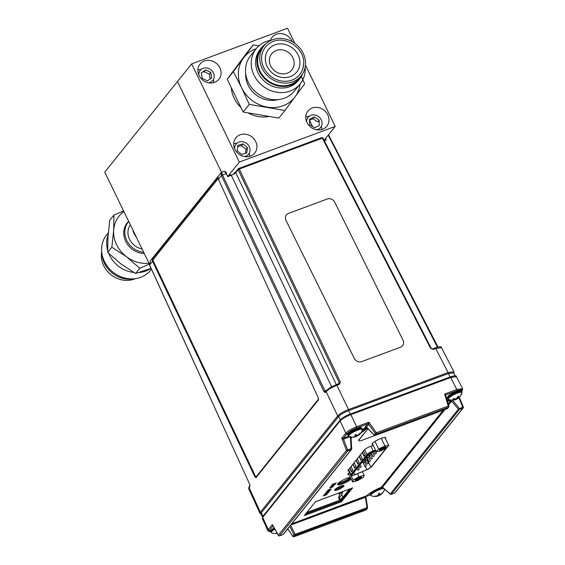 <?xml version="1.0" encoding="UTF-8"?>
<svg xmlns="http://www.w3.org/2000/svg" width="565" height="565" viewBox="0 0 565 565"><rect width="100%" height="100%" fill="white"/><g stroke="black" fill="none" stroke-linecap="round" stroke-linejoin="round"><path stroke-width="0.85" d="M307.664 116.545L308.08 117.4L307.664 116.545M309.5 120.324L312.523 126.553L309.5 120.324L312.841 118.735L314.26 116.969L309.479 119.229L309.585 124.653L314.465 127.81L319.253 125.543L319.147 120.126L314.26 116.969M294.881 43.385L287.536 28.25L191.648 63.887L104.751 172.113L149.266 263.791M177.474 81.537L221.522 172.254L177.474 81.537M204.29 71.571L201.938 72.447L204.29 71.571M198.859 73.591L198.4 73.761L198.859 73.591M219.884 67.8A12.105 10.777 38.8 0 0 200.045 64.078A12.105 10.777 38.8 0 0 199.099 75.519A12.105 10.777 38.8 0 0 218.93 79.241A12.105 10.777 38.8 0 0 219.884 67.8M201.069 69.509A12.105 10.777 38.8 0 0 197.891 69.891M292.239 41.697A12.105 10.777 38.8 0 0 291.936 41.019A12.105 10.777 38.8 0 0 272.104 37.297A12.105 10.777 38.8 0 0 270.444 40.362M327.757 114.787A12.105 10.777 38.8 0 0 307.925 111.072A12.105 10.777 38.8 0 0 306.972 122.513A12.105 10.777 38.8 0 0 326.803 126.235A12.105 10.777 38.8 0 0 327.757 114.787M319.183 121.948A12.105 10.777 38.8 0 0 318.427 121.016M308.942 116.503A12.105 10.777 38.8 0 0 305.771 116.884M255.705 141.568A12.105 10.777 38.8 0 0 235.866 137.853A12.105 10.777 38.8 0 0 234.92 149.294A12.105 10.777 38.8 0 0 254.751 153.009A12.105 10.777 38.8 0 0 255.705 141.568M236.89 143.284A12.105 10.777 38.8 0 0 233.712 143.665M249.539 156.371A12.105 10.777 38.8 0 0 249.229 153.193M321.598 129.59A12.105 10.777 38.8 0 0 321.28 126.412M213.718 82.596A12.105 10.777 38.8 0 0 213.408 79.418M191.648 63.887L239.32 162.063L335.207 126.426L305.446 65.13M239.32 162.063L227.674 176.562M335.207 126.426L324.07 140.29M210.809 72.447L205.589 69.954L201.267 72.906L202.164 78.344L207.39 80.837L211.713 77.885L210.809 72.447L209.396 74.213L204.17 71.72L205.589 69.954M208.655 82.787A8.023 7.147 38.8 0 0 213.683 78.825A8.023 7.147 38.8 0 0 209.212 68.725A8.023 7.147 38.8 0 0 199.297 71.967A8.023 7.147 38.8 0 0 198.802 74.877M210.173 78.938L209.396 74.213M241.665 154.471L246.792 152.889L247.435 147.585L242.95 143.863L237.83 145.445L237.187 150.749L241.665 154.471M245.542 153.277L246.015 149.351L247.435 147.585M246.015 149.351L241.538 145.629L242.95 143.863M241.538 145.629L237.66 146.829M244.476 156.562A8.023 7.147 38.8 0 0 248.487 154.294A8.023 7.147 38.8 0 0 246.898 143.687A8.023 7.147 38.8 0 0 236.135 144.047A8.023 7.147 38.8 0 0 234.623 148.651M319.147 120.126L317.728 121.892L312.841 118.735M316.534 129.78A8.023 7.147 38.8 0 0 321.097 126.737A8.023 7.147 38.8 0 0 318.088 116.277A8.023 7.147 38.8 0 0 307.635 118.043A8.023 7.147 38.8 0 0 306.682 121.871M369.475 461.499L370.393 460.885L369.475 461.499M375.492 453.999L376.41 453.384L375.492 453.999M371.48 458.999L372.399 458.385L371.48 458.999M367.469 463.992L368.387 463.385L367.469 463.992M373.133 451.915L372.201 452.261M368.281 457.558L369.199 456.944L368.281 457.558M364.27 462.551L365.188 461.944L364.27 462.551M360.258 467.552L361.176 466.937L360.258 467.552M358.245 470.052L359.163 469.437L358.245 470.052M366.275 460.058L367.193 459.444L366.275 460.058M370.287 455.058L371.205 454.444L370.287 455.058M365.456 466.492L366.374 465.878L365.456 466.492M373.486 456.499L374.404 455.884L373.486 456.499M377.455 451.52L377.025 451.569M375.937 451.011L373.239 451.88A4.004 0.855 154.1 0 0 368.133 454.761L352.087 474.741A4.004 0.855 154.1 0 0 351.924 475.214A4.004 0.855 154.1 0 0 354.382 474.89A4.004 0.855 154.1 0 0 354.947 474.664L366.918 469.685A4.004 0.855 154.1 0 0 370.93 467.206L385.761 448.744A4.004 0.855 154.1 0 0 385.944 448.335M359.298 456.202L361.141 460.009M359.093 456.456L360.936 460.263L362.229 458.66L360.378 454.853M355.964 460.355L357.807 464.162L359.1 462.558L357.25 458.752M352.835 464.253L354.679 468.06L355.971 466.457L354.121 462.65M362.221 452.565L364.065 456.365L365.357 454.761L363.507 450.955M349.707 468.152L351.55 471.959L352.843 470.348L350.992 466.549M356.169 460.101L358.012 463.907M353.033 463.999L354.884 467.806M362.426 452.311L364.27 456.11M349.905 467.898L351.755 471.704M271.341 40.221A28.158 25.072 38.8 0 0 256.256 48.639L250.535 55.765A28.158 25.072 38.8 0 0 245.556 68.803A28.158 25.072 38.8 0 0 263.452 97.046A28.158 25.072 38.8 0 0 294.443 91.022L300.17 83.895A28.158 25.072 38.8 0 0 305.149 70.858A28.158 25.072 38.8 0 0 305.128 67.348M256.256 48.639A28.158 25.072 38.8 0 0 251.277 61.677A28.158 25.072 38.8 0 0 269.173 89.913A28.158 25.072 38.8 0 0 300.17 83.895M265.712 43.95A24.634 21.936 38.8 0 0 261.291 47.99L260.006 49.593A24.634 21.936 38.8 0 0 255.648 60.999A24.634 21.936 38.8 0 0 271.306 85.711A24.634 21.936 38.8 0 0 298.426 80.442L299.711 78.839A24.634 21.936 38.8 0 0 302.706 73.655M261.291 47.99A24.634 21.936 38.8 0 0 256.934 59.396A24.634 21.936 38.8 0 0 272.598 84.107A24.634 21.936 38.8 0 0 299.711 78.839M263.989 45.822L261.87 48.456A23.892 21.272 38.8 0 0 257.647 59.516A23.892 21.272 38.8 0 0 272.839 83.486A23.892 21.272 38.8 0 0 299.132 78.373L301.251 75.738A23.892 21.272 38.8 0 0 305.481 64.678A23.892 21.272 38.8 0 0 290.29 40.708A23.892 21.272 38.8 0 0 263.989 45.822A23.892 21.272 38.8 0 0 259.766 56.881A23.892 21.272 38.8 0 0 274.95 80.844A23.892 21.272 38.8 0 0 301.251 75.738M302.988 68.146L303.638 64.297C305.467 48.329 284.654 34.359 271.031 42.481A21.957 19.549 38.8 0 0 261.616 57.199A21.957 19.549 38.8 0 0 279.308 80.555A21.957 19.549 38.8 0 0 302.988 68.146A21.957 19.549 38.8 0 0 303.624 64.361M265.847 54.713L265.331 57.764C265.119 63.746 267.506 68.888 272.5 73.189C276.038 76.324 283.588 79.729 292.169 75.844A18.08 16.103 38.8 0 0 299.916 63.725A18.08 16.103 38.8 0 0 285.353 44.494A18.08 16.103 38.8 0 0 265.847 54.713A18.08 16.103 38.8 0 0 265.331 57.701M269.413 59.728A12.917 11.498 38.8 0 0 277.627 72.687A12.917 11.498 38.8 0 0 291.844 69.926A12.917 11.498 38.8 0 0 294.125 63.944A12.917 11.498 38.8 0 0 285.918 50.991A12.917 11.498 38.8 0 0 271.701 53.753A12.917 11.498 38.8 0 0 269.413 59.728M300.043 84.051A32.29 28.751 -141.2 0 1 295.064 96.82A32.29 28.751 -141.2 0 1 267.351 107.117A32.29 28.751 -141.2 0 1 241.566 87.695A32.29 28.751 -141.2 0 1 238.388 72.129A32.29 28.751 -141.2 0 1 243.487 57.976L253.12 44.946L259.024 45.765M301.138 75.88L304.69 83.79L284.937 110.472L249.264 104.391L241.566 87.695L233.359 71.628L243.487 57.976A32.29 28.751 -141.2 0 1 256.136 48.795M233.359 71.628L227.236 79.255L246.99 52.573L253.12 44.946M227.236 79.255L243.141 112.018L278.813 118.099L284.937 110.472M243.141 112.018L249.264 104.391M245.697 73.584A24.634 21.936 38.8 0 0 278.093 99.595M231.318 88.302A30.355 27.021 38.8 0 0 240.662 107.308M248.466 113.106A30.355 27.021 38.8 0 0 268.347 116.602M385.683 447.021A3.517 0.756 154.1 0 0 385.542 446.922A3.517 0.756 154.1 0 0 382.194 447.897A3.517 0.756 154.1 0 0 379.362 449.924A3.517 0.756 154.1 0 0 379.362 450.121A3.517 0.756 154.1 0 0 382.922 449.217A3.517 0.756 154.1 0 0 385.683 447.021M379.828 449.366A2.874 0.614 154.1 0 0 382.512 448.561A2.874 0.614 154.1 0 0 384.807 446.943M388.798 445.488L386.347 448.137L380.075 451.216L376.248 451.654L378.698 449.013L384.97 445.926L388.798 445.488L384.906 437.48M378.698 449.013L374.998 441.392M381.276 438.313L384.97 445.926M372.328 443.582L376.248 451.654M355.484 480.321A3.517 0.756 154.1 0 0 359.552 478.88A3.517 0.756 154.1 0 0 361.388 477.001A3.517 0.756 154.1 0 0 361.261 476.973A3.517 0.756 154.1 0 0 357.871 478.054A3.517 0.756 154.1 0 0 355.216 480.003A3.517 0.756 154.1 0 0 355.484 480.321M355.682 479.438A2.874 0.614 154.1 0 0 355.738 479.445A2.874 0.614 154.1 0 0 358.436 478.597A2.874 0.614 154.1 0 0 360.661 477.022M352.638 481.973L353.203 480.066L358.945 476.74L364.107 475.32L363.542 477.227L357.807 480.554L352.638 481.973L348.443 473.343M353.203 480.066L350.78 475.08M357.468 473.71L358.945 476.74M362.342 471.683L364.107 475.32M285.989 220.343L354.276 358.372A5.812 5.156 36.9 0 0 361.77 361.586L400.571 347.171A5.812 5.156 36.9 0 0 403.05 340.243L334.763 202.214A5.812 5.156 36.9 0 0 327.269 199L288.468 213.415A5.812 5.156 36.9 0 0 285.989 220.343L354.276 358.372M361.77 361.586L400.571 347.171M233.995 174.055L233.903 173.264L235.831 171.824A0.968 0.862 38.8 0 0 235.753 172.728L233.995 174.055L227.73 176.668L226.12 173.547C225.032 171.633 224.107 170.983 223.345 171.591M227.73 176.668L227.864 175.877L230.718 174.79A0.968 0.388 69.6 0 1 231.318 175.334L331.641 386.75M330.384 388.296L326.118 391.545A0.968 0.862 -141.2 0 1 326.203 390.648L330.299 387.505L336.217 384.701A0.968 0.388 -110.4 0 1 336.295 384.645A0.968 0.388 -110.4 0 1 336.895 385.196L330.384 388.296L330.299 387.505L336.295 384.645M325.122 138.983L325.744 140.24M328.957 135.572L328.18 135.169M261.044 514.185L259.964 513.352L260.352 512.243A0.968 0.862 -141.2 0 1 260.352 512.243L337.686 415.925C339.805 413.721 343.4 411.61 348.471 409.576A0.968 0.388 69.6 0 1 348.478 409.59L448.109 372.54L453.9 371.77L441.491 347.687L435.707 348.471A0.968 0.388 -110.4 0 0 435.099 347.92A0.968 0.388 -110.4 0 0 435.022 347.976L432.613 348.873M455.341 376.283L453.752 372.851L448.391 373.55L348.612 410.635C343.944 412.507 340.624 414.47 338.647 416.511L261.284 512.858L260.903 513.917L262.619 517.293M453.179 376.057L350.244 414.067L341.112 419.124M256.086 477.587L254.766 476.606L152.578 261.249L152.275 259.137L218.076 177.191L218.422 179.253L318.166 397.647L318.399 399.978L255.987 477.672M152.275 259.137L255.309 476.267L256.63 477.248M325.687 391.467L325.037 390.966L323.929 391.616L221.395 175.546L221.289 172.487L223.655 171.364C224.905 171.117 225.922 171.817 226.713 173.462L222.504 174.889L325.037 390.966L326.344 390.479M222.271 171.993C221.544 171.937 221.621 172.904 222.504 174.889L221.395 175.546L218.422 179.253M221.289 172.487L150.375 260.811L149.598 264.964L249.638 484.191L149.555 265.07L152.578 261.249M249.751 484.226L249.998 485.554M249.144 486.62L249.949 485.618A0.968 0.862 38.8 0 0 249.914 486.451L248.664 488.619L249.144 486.62A0.968 0.862 38.8 0 0 249.059 487.517L260.352 512.243A0.968 0.862 -141.2 0 0 261.284 512.858M336.387 384.638L338.873 383.684A0.968 0.388 -110.4 0 0 338.795 383.741L339.212 382.611L238.183 169.698L235.753 172.728L336.309 384.638M338.873 383.684A0.968 0.388 -110.4 0 1 339.48 384.235L340.321 381.954L338.089 384.002M230.64 174.846A0.968 0.388 69.6 0 1 230.718 174.79L227.864 175.877M238.098 169.189L238.607 168.554A0.968 0.862 38.8 0 0 238.183 169.698L239.285 169.048L340.321 381.954M321.739 137.627A0.968 0.388 69.6 0 0 321.662 137.683L238.607 168.554A0.968 0.388 69.6 0 1 238.677 168.497A0.968 0.388 69.6 0 1 239.285 169.048L322.347 138.178A0.968 0.388 69.6 0 0 321.739 137.627L238.677 168.497M448.32 373.578A0.968 0.388 69.6 0 0 448.116 372.561A0.968 0.388 69.6 0 1 448.116 372.561L435.707 348.471L433.129 349.431L431.194 348.421M322.905 138.213L322.347 138.178L430.643 348.386M339.48 384.235L336.895 385.196L348.471 409.576A0.968 0.388 69.6 0 1 348.683 410.614M325.539 138.467L326.288 140.042L324.317 140.77M321.881 137.634A0.968 0.862 -141.2 0 1 322.799 138.051M348.4 489.452L348.944 489.255M349.092 489.544L348.541 489.749M342.927 491.486L341.783 494.65L342.807 496.896L343.358 496.684M341.783 494.65L339.424 497.588L340.476 499.799L342.807 496.896M340.476 499.799L339.735 500.23L338.576 497.793L339.424 497.588M306.837 512.462L339.735 500.23M338.576 497.793L340.095 493.556L342.503 492.659M348.407 470.179A9.746 2.083 154.1 0 0 347.941 470.497M452.438 400.147L459.331 408.403A0.968 0.388 69.6 0 1 459.402 409.441A0.968 0.862 -141.2 0 1 458.349 409.173L451.64 401.136L451.428 400.098M444.839 409.604L382.547 487.185L390.231 494.001L458.349 409.173L462.763 407.125A0.968 0.388 69.6 0 1 462.834 408.17L459.402 409.441L391.284 494.276A0.968 0.862 -141.2 0 1 390.231 494.001L390.373 494.128M381.841 486.656L382.251 487.058L444.281 409.816M448.243 403.961L450.785 400.797L450.143 400.712L449.775 399.801M391.072 494.326A0.968 0.388 69.6 0 0 391.213 494.333A0.968 0.388 69.6 0 0 391.284 494.276L394.723 492.998L462.834 408.17A0.968 0.862 -141.2 0 0 463.18 407.923A0.968 0.968 0 0 0 463.314 406.941L463.243 406.991A0.968 0.862 -141.2 0 1 463.18 407.923L395.062 492.751A0.968 0.862 -141.2 0 1 394.723 492.998A0.968 0.388 69.6 0 1 394.645 493.054A0.968 0.388 69.6 0 1 394.554 493.061M351.642 448.716L351.649 448.829A0.968 0.862 -141.2 0 1 351.14 449.684A0.968 0.388 -110.4 0 0 351.07 448.638L350.356 436.907M350.646 436.463L351.049 438.101M351.225 449.359L351.691 448.772L351.07 448.638L346.451 450.397L341.783 438.172L343.485 438.158A0.968 0.388 -110.4 0 0 343.569 439.196L341.783 438.172L345.844 433.115C347.976 430.897 351.571 428.779 356.621 426.759L368.853 422.217L368.768 424.336L366.508 427.147L365.35 426.745A0.968 0.862 -141.2 0 1 366.508 427.147L374.221 434.993A0.968 0.417 135.5 0 0 374.277 435.22A0.968 0.417 135.5 0 0 374.517 435.276M293.821 536.743A0.968 0.388 -110.4 0 0 293.962 536.75A0.968 0.388 -110.4 0 0 294.04 536.693A0.968 0.862 -141.2 0 1 292.882 536.291L294.019 534.871A0.968 0.862 -141.2 0 0 295.184 535.274L294.04 536.693L365.901 509.983L367.045 508.564L295.184 535.274A0.968 0.388 -110.4 0 0 295.17 534.391L294.019 534.871L289.753 526.312M367.518 507.554L367.031 507.681L365.357 497.313L365.668 496.388M270.6 531.623L268.311 531.277L267.916 530.768L268.311 529.673A0.968 0.862 38.8 0 0 269.562 530.231L270.564 531.552M273.149 525.754L272.372 524.617L273.1 525.902M282.853 534.575A0.968 0.388 -110.4 0 0 282.952 534.568A0.968 0.968 0 0 0 283.369 534.264A0.968 0.862 -141.2 0 1 283.03 534.511L351.14 449.684L347.701 450.955A0.968 0.862 -141.2 0 1 346.451 450.397L278.34 535.232A0.968 0.862 -141.2 0 1 278.34 535.232A0.968 0.36 -29.3 0 0 278.326 535.274A0.968 0.36 -29.3 0 0 278.333 535.408L272.683 525.358M279.371 535.839A0.968 0.388 -110.4 0 0 279.513 535.846A0.968 0.388 -110.4 0 0 279.59 535.789L347.701 450.955A0.968 0.388 -110.4 0 0 347.637 449.917L343.548 439.203M365.35 426.745L367.596 423.941L356.769 427.966C352.235 429.788 349.015 431.688 347.094 433.673L343.499 438.15L348.577 436.265M375.167 435.438A0.968 0.388 -110.4 0 0 375.308 435.445A0.968 0.388 -110.4 0 0 375.386 435.389A0.968 0.862 38.8 0 1 374.221 434.993L375.365 433.567L368.768 424.336A0.968 0.862 -141.2 0 0 367.596 423.941L368.853 422.217L376.382 432.762L448.243 406.051L444.62 394.052L446.166 394.744A0.968 0.862 38.8 0 0 445.813 394.999A0.968 0.862 37.3 0 0 445.658 395.408M447.077 408.742A0.968 0.388 -110.4 0 0 447.169 408.735L375.308 435.445A0.968 0.968 0 0 1 374.277 435.22L366.388 427.182M447.169 408.735A0.968 0.388 -110.4 0 0 447.247 408.679L448.384 407.259A0.968 0.388 -110.4 0 0 448.243 406.051L448.9 406.129L445.693 395.514L444.62 394.052L456.845 389.511L462.636 388.727L456.464 376.742L450.672 377.526L350.865 414.625C345.808 416.645 342.221 418.764 340.088 420.974A0.968 0.862 -141.2 0 1 340.172 420.077L262.774 516.466L262.69 517.363A0.968 0.862 -141.2 0 1 262.774 516.466M448.73 407.019A0.968 0.862 38.8 0 1 448.384 407.259L376.523 433.969A0.968 0.388 -110.4 0 0 376.389 432.776A0.968 0.388 -110.4 0 0 376.382 432.762L375.365 433.567A0.968 0.862 38.8 0 0 376.523 433.969L375.386 435.389L447.247 408.679A0.968 0.862 38.8 0 0 447.586 408.439L448.73 407.019A0.968 0.862 38.8 0 0 448.864 406.256L448.9 406.129M365.767 426.702L365.265 426.886M336.959 487.976A4.668 0.996 154.1 0 0 340.773 486.126M350.314 477.291A7.783 1.667 -25.9 0 1 338.484 483.033M461.619 391.305L461.838 391.022C462.834 389.384 461.217 389.285 456.993 390.719L446.159 394.744A0.968 0.862 37.3 0 0 445.813 394.999L445.693 395.514M273.234 528.536A5.043 1.081 -25.9 0 1 274.089 527.865M446.166 394.744L445.679 395.345M340.511 419.83C342.425 417.853 345.653 415.953 350.18 414.131A0.968 0.388 -110.4 0 1 350.258 414.074C346.649 415.261 343.287 417.26 340.172 420.077M350.349 414.067L449.994 377.039A0.968 0.388 69.6 0 1 450.065 376.982A0.968 0.388 69.6 0 1 450.672 377.526L456.845 389.511A0.968 0.388 -110.4 0 1 456.993 390.719M378.479 495.632A9.944 9.443 140.2 0 0 378.96 495.42A9.944 9.443 140.2 0 0 379.539 495.131A9.979 1.059 -120.7 0 0 379.835 495.237A9.972 4.689 -116.2 0 0 379.963 495.173A9.972 4.689 -116.2 0 0 380.33 494.912A9.972 9.457 -97.3 0 0 381.283 494.184A9.979 9.88 12.2 0 0 382.66 492.857A9.944 1.794 -144.6 0 0 382.639 492.567A9.979 9.435 169.4 0 1 381.262 493.859A9.972 8.369 -148.3 0 1 380.294 494.361A9.972 2.698 -125.8 0 1 379.765 494.163A9.979 1.059 -120.7 0 0 379.412 493.224A9.944 7.317 160.5 0 1 378.84 493.513A9.944 7.317 160.5 0 1 378.246 493.768A9.979 0.614 71 0 1 378.479 494.756A9.972 4.245 76.9 0 1 378.126 495.364A9.972 9.012 109.6 0 1 377.032 495.816A9.979 9.435 169.4 0 1 375.125 496.042L375.146 496.338A9.979 9.88 12.2 0 0 377.053 496.141A9.972 8.814 53.4 0 0 378.162 495.915A9.972 3.143 66.4 0 0 378.508 495.851A9.972 3.143 66.4 0 0 378.55 495.83A9.979 0.614 71 0 1 378.373 495.675L378.225 495.215M383.289 487.991A7.811 1.667 -25.9 0 0 377.434 489.904A7.811 1.667 -25.9 0 0 370.527 495.11L371.177 495.703A7.62 1.631 -25.9 0 1 377.667 490.413A7.62 1.631 -25.9 0 1 383.889 488.52M378.289 495.11L378.55 495.83M379.941 494.241L380.33 494.912M379.235 493.316L379.765 494.163M377.978 495.434L378.162 495.915M378.776 493.535L379.835 495.237M277.076 533.169A9.979 9.054 110.7 0 1 275.536 533.424A9.944 3.51 91.8 0 0 275.762 533.48A9.944 3.51 91.8 0 0 275.988 533.494A9.979 9.499 -96.6 0 0 277.168 533.339M274.809 529.137A7.62 1.631 -25.9 0 0 271.504 532.746L270.515 531.439A7.811 1.667 -25.9 0 1 274.145 527.964M357.779 435.078L358.111 435.601A9.972 1.942 -119.7 0 0 358.274 435.403A9.972 8.178 -108.6 0 0 359.043 434.683A9.979 9.697 -89.4 0 0 360.322 433.284A9.944 0.727 -147.9 0 1 360.152 433.228A9.944 0.727 -147.9 0 1 359.954 433.157A9.979 9.252 119.7 0 1 358.648 434.549A9.972 9.308 -176.4 0 1 357.596 435.177A9.972 5.304 -131.2 0 1 356.783 435.156A9.979 1.843 -124.5 0 1 355.95 434.464A9.944 7.154 138.7 0 1 354.841 435.071A9.979 2.288 67.4 0 0 355.569 435.82A9.972 1.49 72.2 0 1 355.533 436.3A9.972 7.733 90.1 0 1 354.629 436.738A9.979 9.252 119.7 0 1 352.821 437.042A9.944 2.853 92.1 0 0 353.005 437.126A9.944 2.853 92.1 0 0 353.189 437.169A9.979 9.697 -89.4 0 0 355.032 436.872A9.972 9.753 32.8 0 0 356.211 436.526A9.972 5.749 62.8 0 0 356.692 436.357A9.972 5.749 62.8 0 0 356.889 436.265A9.979 2.288 67.4 0 0 357.193 435.855A9.944 9.28 -175 0 0 358.005 435.431M348.909 436.434A7.62 1.631 -25.9 0 1 348.852 436.413A7.62 1.631 -25.9 0 1 353.393 432.098A7.62 1.631 -25.9 0 1 362.003 429.308A7.62 1.631 -25.9 0 1 362.327 429.873L361.918 428.284L361.162 427.656C360.145 427.055 356.911 428.15 351.451 430.933C347.976 433.334 346.783 434.732 347.856 435.114A7.811 1.667 -25.9 0 1 353.408 430.565A7.811 1.667 -25.9 0 1 361.6 428.044A7.811 1.667 -25.9 0 1 361.918 428.284M358.048 434.93L358.302 435.255A9.979 1.843 -124.5 0 1 358.267 435.389L357.998 434.951M348.266 434.082A6.999 1.497 -25.9 0 1 353.111 430.029A6.999 1.497 -25.9 0 1 360.555 427.712M356.692 436.357A9.986 9.986 0 0 1 348.852 436.413L348.202 435.827A7.811 1.667 -25.9 0 1 353.754 431.286A7.811 1.667 -25.9 0 1 361.946 428.757A7.811 1.667 -25.9 0 1 362.264 428.997M355.23 434.873L355.569 435.82M355.477 434.739L356.211 436.526M356.84 435.163L357.193 435.855M459.67 396.976A9.979 7.183 -138.3 0 1 459.529 397.124A9.986 9.986 0 0 0 461.993 392.83L461.93 391.955A7.811 1.667 -25.9 0 0 456.633 392.781A7.811 1.667 -25.9 0 0 449.062 397.004A7.811 1.667 -25.9 0 0 447.875 398.784L448.518 399.37A7.62 1.631 -25.9 0 1 449.429 397.428A7.62 1.631 -25.9 0 1 457.431 393.078A7.62 1.631 -25.9 0 1 461.993 392.83L461.993 392.83A7.62 1.631 -25.9 0 1 460.821 394.236M459.529 397.124A9.979 7.183 -138.3 0 1 458.618 397.873A9.972 4.216 -128.6 0 1 458.081 398.043A9.972 3.171 -118.2 0 0 458.229 397.52A9.979 6.483 -113.3 0 0 458.837 396.206A9.944 5.36 -164.3 0 1 457.876 396.475A9.979 6.038 81.6 0 1 457.163 397.817A9.972 8.383 96.7 0 1 456.287 398.544A9.972 9.005 -161.1 0 1 455.122 398.855A9.979 7.183 -138.3 0 1 453.462 398.713A9.944 4.365 106.7 0 1 453.137 399.01A9.944 4.365 106.7 0 1 452.805 399.264A9.979 7.628 58.7 0 0 454.394 399.462A9.972 4.661 64.4 0 0 455.065 399.575A9.972 2.726 74.1 0 1 454.783 399.822A9.979 6.038 81.6 0 1 454.211 399.978A9.986 9.986 0 0 1 448.518 399.37M448.977 395.408A6.999 1.497 -25.9 0 1 455.863 391.587A6.999 1.497 -25.9 0 1 460.524 390.931M454.811 398.848L455.065 399.575M454.147 398.805L454.394 399.462M453.582 398.735L453.61 399.406M454.903 399.738A9.979 6.483 -113.3 0 0 455.842 399.519A9.972 8.828 -105.1 0 0 456.068 399.441A9.972 8.828 -105.1 0 0 456.859 399.074A9.972 9.45 45.7 0 0 457.89 398.48A9.979 7.628 58.7 0 0 457.954 398.438A9.979 7.628 58.7 0 0 458.801 397.746M455.425 398.784L455.842 399.519M456.513 398.374L456.859 399.074M457.424 397.386L457.89 398.48M457.756 396.743L458.229 397.52M457.537 397.188L458.081 398.043M218.365 179.126A1.292 0.516 -109.3 0 0 217.836 179.013L153.172 259.554A1.292 0.516 -109.3 0 0 153.341 261.171L255.316 476.062A1.292 0.516 -109.3 0 0 256.206 476.719L318.434 399.222A1.292 0.516 -109.3 0 0 318.54 398.897M256.206 476.719L318.568 399.208M349.488 472.418A7.557 1.617 154.1 0 0 348.252 473.569A7.557 1.617 154.1 0 0 347.941 474.459A7.557 1.617 154.1 0 0 349.128 474.748M385.443 438.581A7.557 1.617 154.1 0 0 385.683 437.783A7.557 1.617 154.1 0 0 379.624 438.97A7.557 1.617 154.1 0 0 372.399 443.49A7.557 1.617 154.1 0 0 372.088 444.38A7.557 1.617 154.1 0 0 372.865 444.683M343.732 486.31A5.163 1.102 154.1 0 0 343.951 485.702A5.163 1.102 154.1 0 0 339.805 486.514A5.163 1.102 154.1 0 0 334.868 489.608A5.163 1.102 154.1 0 0 334.657 490.215A5.163 1.102 154.1 0 0 338.795 489.403A5.163 1.102 154.1 0 0 343.732 486.31M350.356 477.284A8.072 1.723 154.1 0 0 343.414 479.847A8.072 1.723 154.1 0 0 337.905 483.64A8.072 1.723 154.1 0 0 337.573 484.593A8.072 1.723 154.1 0 0 343.379 483.605A8.072 1.723 154.1 0 0 351.225 479.064M325.045 493.697L328.943 491.868L328.194 492.8L325.016 493.641L328.837 491.91M337.644 484.028A8.072 1.723 154.1 0 0 343.965 482.326A8.072 1.723 154.1 0 0 350.809 478.209A8.072 1.723 -25.9 0 1 343.965 482.326A8.072 1.723 -25.9 0 1 337.644 484.028M334.897 489.573A5.163 1.102 154.1 0 0 339.367 488.104A5.163 1.102 154.1 0 0 343.294 485.497A5.163 1.102 -25.9 0 1 339.367 488.104A5.163 1.102 -25.9 0 1 334.897 489.573M315.489 501.685L304.351 515.555L341.486 501.755L352.624 487.885L315.489 501.685M306.647 512.688L340.66 500.053L341.069 500.901L305.503 514.122L341.069 500.901L341.486 501.755M341.069 500.901L351.056 488.464L341.069 500.901M348.033 473.887A7.557 1.617 154.1 0 0 348.718 473.894A7.557 1.617 -25.9 0 1 348.033 473.887M373.239 445.446L371.389 446.039A5.615 1.201 154.1 0 0 364.206 450.093L348.188 470.038A5.615 1.201 154.1 0 0 348.76 470.92M449.726 399.865A12.917 2.761 -25.9 0 1 447.233 400.62A12.917 2.761 154.1 0 0 449.726 399.865L449.684 399.78M450.143 400.712A12.917 2.761 -25.9 0 1 447.501 401.503M367.434 428.256L366.184 429.005A12.917 2.761 -25.9 0 1 360.894 432.917M362.356 429.753A12.917 2.761 154.1 0 0 365.357 427.302L365.774 428.157L366.727 427.536M365.774 428.157A12.917 2.761 -25.9 0 1 361.847 431.215A12.917 2.761 154.1 0 0 365.774 428.157L366.184 429.005M352.2 437.176L351.056 438.207M328.194 490.526L327.545 490.448L329.056 489.622M327.94 490.314L331.125 489.106M329.812 489.897L330.377 489.191M291.702 523.882L366.876 495.653A12.917 2.761 -25.9 0 1 380.238 487.779L381.608 486.945L443.228 410.204M332.142 484.855L332.785 483.965L335.257 483.562L336.119 482.842M331.309 485.9L331.909 485.06L335.292 483.866M334.381 484.742L334.77 484.17M332.926 485.257L333.286 484.721M331.012 486.267L334.409 484.968M332.771 486.175L332.086 486.197M330.313 487.136L332.361 485.836M329.791 488.125L330.483 487.27L333.152 486.578M326.81 491.501L330.525 489.806M326.33 492.094L329.395 491.218M325.624 492.97L327.107 491.945M324.112 494.862L327.961 493.005M324.571 494.509L327.347 493.768M323.858 495.922L323.215 495.844L324.72 495.018M323.611 495.71L326.789 494.502M325.475 495.293L326.047 494.587M327.333 492.108L329.042 491.338M328.463 491.578L327.241 492.221L328.463 491.578M326.266 492.179L329.487 491.19L325.539 493.083L326.796 492.419L327.199 491.917L326.266 492.179M326.732 491.592L330.631 489.763L329.882 490.695L326.732 491.592M327.573 490.505L331.147 489.163L327.573 490.505M330.002 487.743L332.799 486.627M331.048 487.652L332.771 486.783L331.69 486.896L329.981 487.927M330.031 487.8L331.076 487.708M330.511 487.327L333.18 486.635L329.819 488.181L330.511 487.327M332.587 485.992L333.993 485.229L332.587 485.992M330.935 486.366L334.515 484.925L332.799 486.232L330.214 487.256L332.312 485.985L330.935 486.366M331.231 485.992L331.938 485.116L335.398 483.831L334.713 484.685L334.876 484.127L333.258 485.201L332.849 485.349L333.392 484.678L332.22 485.116L331.231 485.992M332.072 484.947L332.813 484.021L335.285 483.619L336.217 482.807L335.546 483.647L333.082 484.043L332.072 484.947M325.454 494.474L327.333 493.881L324.183 494.728L328.06 492.97L325.454 494.474M323.244 495.901L326.817 494.559L323.244 495.901M332.559 485.935L333.887 485.264M336.493 488.273A5.163 1.102 154.1 0 0 341.281 485.942M338.35 483.16A8.072 1.723 154.1 0 0 350.399 477.361M340.66 500.053L349.495 489.043M446.964 399.73A12.917 2.761 154.1 0 0 448.398 399.314M368.09 428.927A5.812 1.243 154.1 0 0 367.172 429.781L358.881 439.789A5.812 1.243 154.1 0 0 358.641 440.474L358.74 440.672A5.812 1.243 154.1 0 0 362.313 440.192L374.927 435.509M367.172 429.781L358.98 439.987A5.812 1.243 154.1 0 0 358.74 440.672M133.771 278.835A25.828 22.996 -141.2 0 1 103 259.695A25.828 22.996 -141.2 0 1 101.87 253.219M128.742 221.508A19.372 17.247 38.8 0 0 128.255 222.087A19.372 17.247 38.8 0 0 125.649 237.681A19.372 17.247 38.8 0 0 143.665 252.244M130.331 224.799A16.081 14.316 38.8 0 0 128.658 237.095A16.081 14.316 38.8 0 0 142.069 248.96M135.388 278.665A23.892 21.272 -141.2 0 1 102.378 262.329A23.892 21.272 -141.2 0 1 101.686 251.602M144.294 253.544A19.697 17.536 -141.2 0 1 141.448 253.268A19.697 17.536 -141.2 0 1 125.571 241.114A19.697 17.536 -141.2 0 1 127.266 222.801A19.697 17.536 -141.2 0 1 128.636 221.303M123.594 210.922L113.932 215.067L109.772 220.258L107.957 237.3L107.689 252.428L120.875 263.904L135.607 273.453L151.067 268.375M150.721 268.509A28.25 25.157 -141.2 0 1 138.806 272.535M133.849 272.45A28.25 25.157 -141.2 0 1 132.055 272.203A28.25 25.157 -141.2 0 1 108.692 253.41M151.462 269.244L150.707 270.19A28.25 25.157 -141.2 0 1 126.998 278.503A28.25 25.157 -141.2 0 1 104.221 261.079A28.25 25.157 -141.2 0 1 106.651 234.807L108.311 232.738M107.64 250.316A28.25 25.157 -141.2 0 1 108.134 234.835M123.919 211.578A30.27 26.95 38.8 0 0 113.664 230.195L111.849 247.244L107.689 252.428M113.932 215.067L113.664 230.195A30.27 26.95 38.8 0 0 126.581 256.8L139.767 268.269L135.607 273.453M111.849 247.244L126.581 256.8A30.27 26.95 38.8 0 0 149.012 263.269M139.767 268.269L149.301 264.173M136.278 237.032A16.145 14.372 -141.2 0 1 132.817 229.913M315.411 501.777L328.604 496.875M338.908 494.213L340.321 492.454M366.805 469.812L354.241 475.038C351.924 475.836 350.773 475.843 350.78 475.066A4.972 1.059 -25.9 0 1 350.985 474.487A0.643 0.572 38.8 0 0 351.811 474.847L367.857 454.867L372.801 451.951L375.902 450.934M354.898 474.762L354.29 475.003C352.129 475.737 351.303 475.681 351.811 474.847M364.658 449.627L367.024 454.507L350.985 474.487L348.584 469.543M375.555 450.22L373.373 450.927A4.972 1.059 -25.9 0 0 367.024 454.507A0.643 0.572 38.8 0 0 367.857 454.867M371.438 466.944L386.262 448.476A0.643 0.572 -141.2 0 1 386.036 448.638L371.212 467.107A0.643 0.572 -141.2 0 0 371.438 466.944L366.84 469.812L354.834 474.791M373.38 451.753L371.057 446.152M371.212 467.107L366.869 469.783M386.234 448.186L386.036 448.638M353.895 472.495L354.947 474.664M366.918 469.685L365.378 466.52M367.186 459.493L370.93 467.206M338.626 416.539A0.968 0.862 -141.2 0 1 337.686 415.925L326.118 391.545L325.263 392.611A0.968 0.862 -141.2 0 1 325.348 391.714L326.203 390.648M328.505 134.767L438.002 347.037M437.43 347.178L328.399 135.536L327.672 135.805M448.391 373.55L450.03 376.982M348.612 410.635L350.244 414.067M338.647 416.511L340.349 419.866M261.263 512.886L262.958 516.241M254.766 476.606L255.309 476.267M323.929 391.616L325.263 392.611M149.668 265.105L150.375 260.811M249.914 486.451L249.681 484.085M338.795 383.741L337.941 384.807M433.129 349.431A0.968 0.388 -110.4 0 0 432.522 348.88L432.522 348.88A0.968 0.388 -110.4 0 0 432.444 348.937M342.545 492.539L342.178 491.762M451.64 401.136L448.554 404.978M448.448 404.625L451.555 400.747M459.303 397.343L463.314 406.941L462.763 407.125L458.837 397.725M290.615 525.245L295.17 534.391L367.031 507.681A0.968 0.388 -110.4 0 1 367.045 508.564A0.968 0.862 -141.2 0 0 367.384 508.316A0.968 0.968 0 0 0 367.589 507.561L365.774 496.338M367.525 507.582A0.968 0.862 -141.2 0 1 367.384 508.316L366.247 509.743A0.968 0.862 -141.2 0 1 365.901 509.983A0.968 0.388 -110.4 0 1 365.83 510.04A0.968 0.968 0 0 0 366.247 509.743M365.357 497.313L290.784 525.033M291.173 524.546L365.562 496.896M365.816 496.564L370.407 494.855M365.732 510.047A0.968 0.388 -110.4 0 0 365.83 510.04L293.962 536.75A0.968 0.968 0 0 1 292.832 536.39L287.726 528.84M292.945 536.376L287.663 528.918M347.094 433.673A0.968 0.862 -141.2 0 1 345.844 433.115L340.088 420.974L262.69 517.363L268.311 529.673L272.372 524.617L278.34 535.232A0.968 0.862 -141.2 0 0 279.59 535.789L283.03 534.511A0.968 0.388 -110.4 0 1 282.952 534.568L279.513 535.846A0.968 0.968 0 0 1 278.333 535.408A0.968 0.36 -29.3 0 0 278.524 535.5M273.008 525.937L269.562 530.231M349.982 436.809L343.569 439.196M356.769 427.966A0.968 0.388 -110.4 0 0 356.621 426.759L350.865 414.625A0.968 0.388 -110.4 0 0 350.258 414.074L450.065 376.982C454.514 375.548 456.647 375.471 456.464 376.742M448.801 406.044L448.455 406.758M461.838 391.022A0.968 0.862 38.8 0 0 462.184 390.782L462.636 388.727M370.527 495.11L370.181 494.396A7.811 1.667 -25.9 0 1 377.088 489.191A7.811 1.667 -25.9 0 1 382.54 487.327M270.861 532.152A7.811 1.667 -25.9 0 1 274.534 528.649M448.716 396.291A7.811 1.667 -25.9 0 1 456.287 392.068A7.811 1.667 -25.9 0 1 461.584 391.241C462.996 389.455 455.242 390.648 448.801 395.5C447.367 397.047 446.936 397.901 447.529 398.071A7.811 1.667 -25.9 0 1 448.716 396.291M351.444 437.713L351.133 437.063M368.994 461.563L366.614 456.654M375.012 454.062L373.861 451.682M371 459.063L368.67 454.253M366.989 464.056L364.609 459.154M367.801 457.622L367.066 456.096M363.789 462.615L363.048 461.089M359.778 467.615L359.036 466.09M357.772 470.115L357.031 468.59M365.795 460.122L365.054 458.596M369.814 455.122L369.199 453.857M364.983 466.556L362.603 461.654M373.006 456.562L371.149 452.735M350.78 475.066L348.28 469.925M386.262 448.476L386.524 447.282M374.404 455.884L372.695 452.374M366.374 465.878L364.672 462.368M371.205 454.444L370.527 453.052M367.193 459.444L366.127 457.255M359.163 469.437L358.104 467.248M361.176 466.937L360.11 464.755M365.188 461.944L364.121 459.755M369.199 456.944L368.14 454.754M368.387 463.385L366.678 459.875M372.399 458.385L370.689 454.874M376.41 453.384L375.351 451.202M370.393 460.885L368.684 457.375M453.879 373.126L453.9 371.77M259.964 513.352L248.664 488.619M338.145 384.73L338.986 383.684M235.831 171.824L238.261 168.801M322.94 138.093L431.236 348.301L432.522 348.88L435.099 347.92C439.542 346.493 441.675 346.416 441.491 347.687M390.231 494.149L382.131 486.966M391.213 494.333L394.645 493.054M283.369 534.264L351.479 449.436M351.691 448.772L351.049 438.122M365.816 496.593L370.414 494.884M267.916 530.768L262.294 518.465M461.669 391.418L462.184 390.782M379.963 495.173A9.986 9.986 0 0 0 384.638 489.191M382.046 486.882L381.608 486.952M370.181 494.396L370.52 492.772M371.177 495.703A9.986 9.986 0 0 0 378.508 495.851M271.504 532.746A9.986 9.986 0 0 0 277.175 533.353M358.111 435.601A9.986 9.986 0 0 0 362.327 429.873M348.202 435.827L347.856 435.114M461.93 391.955L461.584 391.241M447.875 398.784L447.529 398.071M456.068 399.441A9.986 9.986 0 0 0 457.954 398.438M125.536 225.47L128.255 222.087"/></g></svg>
